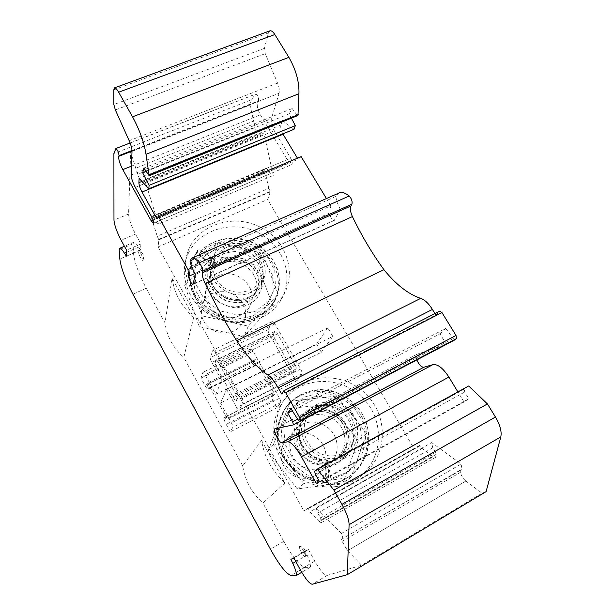<?xml version="1.0" encoding="UTF-8"?>
<svg xmlns="http://www.w3.org/2000/svg" width="615" height="615" viewBox="0 0 615 615"><rect width="100%" height="100%" fill="white"/><g stroke="black" fill="none" stroke-linecap="round" stroke-linejoin="round"><path stroke-width="0.46" stroke-dasharray="3.08 2.31" d="M326.711 482.498L327.872 481.653C328.441 480.915 328.702 479.216 328.656 476.556L328.056 463.502C327.918 461.381 327.595 460.189 327.103 459.935L325.742 460.958C325.189 461.734 324.935 463.418 324.981 466.016L325.558 478.893C325.696 481.053 326.019 482.268 326.519 482.544L326.711 482.498C308.061 482.56 289.926 471.067 281.97 454.154C273.844 437.311 276.873 417.216 288.412 404.555L288.458 404.501C305.886 385.405 339.119 387.588 356.277 408.614C373.882 429.27 370.115 463.28 347.513 477.647L347.375 477.74C341.948 481.207 335.975 483.413 329.456 484.351L330.616 483.521C337.22 482.567 343.255 480.33 348.736 476.81M328.656 476.556L309.822 472.458L294.27 460.889L284.976 444.068L283.638 425.534L290.311 408.844L303.549 397.252L320.661 392.716L338.458 396.137L353.648 406.7L363.427 422.628L365.933 441.009L360.575 458.59L348.151 471.943L330.862 478.547C331.231 481.145 331.147 482.806 330.616 483.521M330.862 478.547L328.702 465.793C337.474 463.579 344.477 458.905 349.727 451.756L353.617 439.348C353.479 430.346 350.658 422.228 345.146 415.002C338.381 409.037 330.655 405.708 321.983 405.024L309.983 408.206C302.972 412.98 298.383 419.591 296.207 428.048C295.884 436.904 298.436 445.106 303.871 452.663C310.729 458.982 318.785 462.595 328.056 463.502M326.888 459.997C304.041 461.196 290.441 430.369 306.162 416.578L306.239 416.501C315.949 407.015 333.399 408.744 342.447 420.114C351.711 431.338 349.966 449.357 338.404 457.729C335.029 460.189 331.239 461.734 327.026 462.357L327.203 462.288C327.78 462.472 328.279 463.641 328.702 465.793M327.026 462.357L325.896 463.287C330.086 462.672 333.853 461.135 337.204 458.69C348.72 450.349 350.473 432.437 341.248 421.26C332.231 409.936 314.857 408.237 305.217 417.677L305.148 417.746C289.504 431.453 303.003 462.157 325.742 460.958M324.981 466.016L311.92 463.241C303.941 458.644 298.183 452.163 294.654 443.799C292.925 435.066 294.085 426.971 298.129 419.507C303.672 413.219 310.644 409.482 319.047 408.291C327.611 408.952 335.237 412.227 341.917 418.108C347.352 425.249 350.135 433.26 350.266 442.139C348.605 450.857 344.415 458.021 337.704 463.649L325.658 468.238C325.304 465.693 325.381 464.048 325.896 463.287M325.658 468.238L327.78 480.822L344.838 474.296L357.115 461.112L362.412 443.761L359.952 425.611L350.304 409.89L335.306 399.489L317.747 396.145L300.858 400.657L287.797 412.119L281.216 428.586L282.531 446.867L291.671 463.449L306.993 474.865L325.558 478.893M329.456 484.351L329.302 484.405C328.71 484.205 328.21 483.006 327.78 480.822M348.759 476.786C371.483 462.349 375.242 428.171 357.553 407.414C340.318 386.297 306.916 384.06 289.388 403.255L289.334 403.309C277.749 416.032 274.713 436.243 282.885 453.163C290.903 470.152 309.13 481.706 327.872 481.653M201.551 250.751L211.837 257.639C213.851 259.123 214.85 260.437 214.827 261.567L212.19 266.241C207.34 277.55 213.197 291.894 224.836 297.775C236.46 303.802 251.143 300.012 256.732 290.142L256.762 290.08C261.729 278.879 258.877 269.216 248.206 261.106C236.268 254.702 225.313 255.84 215.35 264.512L214.835 266.403C224.759 257.762 235.653 256.632 247.53 262.997C258.154 271.077 260.983 280.709 256.025 291.871L255.986 291.94C250.413 301.765 235.822 305.517 224.267 299.536C212.69 293.693 206.863 279.402 211.691 268.155L214.243 263.658C213.628 264.266 212.383 263.996 210.499 262.843L200.359 256.055C198.368 254.587 197.361 253.288 197.33 252.135L197.838 249.944C198.453 249.344 199.691 249.613 201.551 250.751L194.74 266.556L195.785 283.969L204.634 299.743L219.494 310.767L237.467 314.965L254.887 311.551L268.417 301.473L275.397 286.775L274.79 270.462L266.718 255.602L252.819 244.954L235.545 240.45L218.087 243.079L203.527 252.434L212.713 260.291C219.171 254.902 226.712 251.996 235.314 251.558C243.917 252.788 251.281 256.286 257.401 262.044L263.097 272.453C264.373 280.263 262.866 287.459 258.577 294.032L249.083 300.95C241.026 303.441 232.793 303.164 224.367 300.128C216.68 295.538 211.16 289.227 207.824 281.186C206.286 272.783 207.624 264.934 211.837 257.639M197.33 252.135L191.757 262.39C184.223 282.162 195.024 306.8 215.619 316.863C236.206 327.134 262.036 320.638 272.806 303.51L272.891 303.38C283.946 285.898 277.665 261.46 259.507 249.014C241.334 236.483 214.773 238.036 199.667 253.426L200.098 251.466C215.288 236.014 241.979 234.469 260.245 247.061C278.487 259.568 284.807 284.099 273.706 301.658L273.629 301.773C262.828 318.977 236.86 325.512 216.157 315.172C195.439 305.055 184.592 280.302 192.157 260.437L197.761 250.144M210.499 262.843L205.794 273.952C205.287 282.27 207.562 289.98 212.629 297.091C219.04 303.11 226.566 306.677 235.207 307.808C243.709 307.185 250.843 304.164 256.601 298.744C260.845 292.233 262.344 285.114 261.098 277.388C258.115 269.97 253.011 264.096 245.762 259.761C237.736 256.816 229.656 256.463 221.523 258.707L211.391 265.38L202.327 257.631L216.695 248.368L233.931 245.762L250.974 250.205L264.696 260.722L272.645 275.435L273.214 291.564L266.287 306.093L252.919 316.056L235.737 319.431L218.025 315.303L203.381 304.433L194.655 288.865L193.64 271.669L200.359 256.055M214.827 261.567L214.312 263.504M199.667 253.426C199.667 254.579 200.552 255.978 202.327 257.631M211.391 265.38C212.99 266.656 214.105 267.064 214.727 266.61L214.835 266.403M215.35 264.512C215.388 263.374 214.512 261.967 212.713 260.291M203.527 252.434C201.943 251.174 200.844 250.766 200.229 251.212L200.098 251.466M292.286 435.289L287.42 438.833C279.279 446.621 278.741 460.812 286.436 469.914C294.024 479.093 308.169 481.061 317.263 474.273C326.527 467.538 328.71 453.555 322.252 443.699C315.902 433.775 302.288 429.923 292.286 435.289M325.627 467.1C315.672 472.658 301.804 469.368 294.7 459.713C287.659 448.335 288.281 437.865 296.576 428.286L301.673 424.581C312.166 418.976 326.48 423.043 333.184 433.475C340.01 443.822 337.781 458.49 328.072 465.54L325.627 467.1M212.913 293.47C208.154 295.715 204.749 299.182 202.689 303.848C199.129 315.387 202.95 324.451 214.143 331.047C226.397 335.467 236.014 332.73 242.987 322.829C253.488 306.078 230.879 284.153 212.913 293.47M240.142 315.38C222.292 324.92 198.599 304.217 207.201 286.744C209.361 281.878 212.936 278.272 217.918 275.943C236.76 266.295 260.529 289.258 249.559 306.716C247.376 310.514 244.24 313.396 240.142 315.38M333.084 461.058C322.806 466.785 308.461 463.379 301.089 453.386C293.624 443.461 294.554 428.986 302.949 420.944L308.215 417.124C319.039 411.358 333.837 415.579 340.795 426.349C347.882 437.042 345.622 452.186 335.606 459.459L333.084 461.058M366.678 433.444L336.682 396.037L290.588 401.095L273.406 444.637L303.856 483.598L351.034 477.432L366.678 433.444L358.214 440.309L342.955 482.921L297.306 488.933L267.956 451.272L284.653 409.083L329.279 404.101L358.214 440.309M290.588 401.095L284.653 409.083M273.406 444.637L267.956 451.272M336.682 396.037L329.279 404.101M351.034 477.432L342.955 482.921M303.856 483.598L297.306 488.933M244.409 304.425C225.989 314.211 201.466 292.825 210.338 274.867C212.567 269.854 216.249 266.164 221.4 263.774C240.834 253.903 265.411 277.588 254.118 295.531C251.881 299.428 248.645 302.396 244.409 304.425M262.49 253.265L217.756 242.887L187.114 273.598L202.097 315.864L248.314 326.142L278.042 294.27L262.49 253.265L257.739 265.618L272.729 305.44L243.886 336.451L199.183 326.58L184.731 285.575L214.42 255.64L257.739 265.618M187.114 273.598L184.731 285.575M202.097 315.864L199.183 326.58M217.756 242.887L214.42 255.64M278.042 294.27L272.729 305.44M248.314 326.142L243.886 336.451M225.982 247.737C220.624 250.19 216.788 254.01 214.481 259.192C209.715 270.062 215.681 284.13 227.581 289.657C239.419 295.323 254.379 291.149 260.137 280.771C271.853 262.198 246.208 237.575 225.982 247.737M215.957 360.198L216.096 360.021C216.611 359.929 217.395 360.797 218.448 362.635L235.676 393.877C236.898 396.221 237.398 397.836 237.19 398.72L236.083 400.78C235.545 400.865 234.722 399.95 233.615 398.028L216.695 367.278C215.511 365.003 214.996 363.388 215.142 362.427L215.957 360.198L274.99 331.408C275.62 331.247 276.473 332.062 277.542 333.837L294.823 364.149C296.03 366.432 296.453 368.039 296.092 368.985L294.508 371.252C293.839 371.406 292.948 370.553 291.833 368.693L274.851 338.85C273.683 336.636 273.237 335.021 273.537 334.007L274.79 331.608M271.238 393.931C270.831 395.122 271.446 397.267 273.075 400.357L277.157 407.66L280.701 402.648C281.001 401.856 280.594 400.396 279.471 398.274L253.049 351.227C252.073 349.566 251.32 348.797 250.782 348.913L247.768 355.155L251.766 362.296C253.219 364.772 254.341 365.933 255.133 365.771L255.671 364.918L254.433 361.128L255.263 359.483L274.721 394.169L273.775 395.614L271.607 393.354L224.075 417.969C223.837 419.092 224.536 421.237 226.174 424.396L230.248 431.876L232.816 427.31C233 426.564 232.532 425.103 231.409 422.935L220.508 402.994L226.643 389.387L284.361 360.582L269.508 334.437C268.348 332.246 267.909 330.647 268.186 329.632L272.33 321.514C272.96 321.353 273.813 322.16 274.874 323.928L300.635 369.038C301.857 371.345 302.28 372.967 301.896 373.912L297.014 380.716C296.353 380.87 295.461 380.016 294.339 378.14L284.361 360.575L332.792 336.397L327.78 327.81L316.587 344.085L215.804 394.384L205.064 374.72L202.95 372.26L200.944 378.102L204.926 385.413C206.363 387.957 207.416 389.18 208.07 389.087L208.447 388.303L207.078 384.498L207.639 382.968L227.043 418.507L226.358 419.837L224.337 417.447L224.075 417.969M316.587 344.085L321.314 352.264L220.508 402.994M321.314 352.264L332.792 336.397M327.78 327.81L221.654 380.316L211.844 362.466C210.676 360.213 210.153 358.607 210.292 357.646L212.951 350.104C213.467 350.004 214.243 350.873 215.296 352.695L240.972 399.22C242.202 401.587 242.71 403.209 242.479 404.093L239.058 410.259C238.52 410.343 237.697 409.413 236.591 407.484L226.643 389.387M251.258 292.102C230.218 303.21 202.051 278.826 212.067 258.377C217.502 245.216 235.284 239.512 249.106 246.2C263.043 252.665 269.455 269.8 262.274 282.108C259.722 286.49 256.048 289.819 251.258 292.102M249.344 296.937C254.072 294.685 257.7 291.387 260.222 287.051C267.31 274.89 260.998 257.962 247.253 251.589C233.623 244.993 216.08 250.651 210.707 263.666C206.894 274.328 209.431 283.892 218.325 292.356C228.034 299.874 238.374 301.404 249.344 296.937M275.459 307.369L280.194 301.281C295.454 278.026 283.661 244.455 256.916 232.07C230.417 219.178 195.985 230.933 186.776 257.162C180.333 275.036 186.845 296.853 203.042 310.098C219.224 323.367 243.209 326.442 261.198 317.801C266.695 315.149 271.446 311.674 275.459 307.369M301.857 433.344C304.387 453.947 331.331 466.047 346.983 453.67C359.721 444.607 361.274 424.719 350.588 412.504C340.126 400.111 320.346 398.574 309.399 409.49C303.095 415.994 300.581 423.943 301.857 433.344M299.128 436.327C301.596 456.653 328.156 468.569 343.608 456.353C356.177 447.405 357.73 427.779 347.206 415.732C336.905 403.509 317.394 402.01 306.585 412.788C300.366 419.207 297.883 427.056 299.128 436.327M316.856 407.268L311.382 411.227C302.234 419.945 301.75 435.974 310.567 446.305C319.27 456.737 335.344 459.028 345.569 451.402C355.993 443.838 358.284 428.071 350.865 416.932C343.57 405.708 328.126 401.288 316.856 407.268M335.875 486.596C343.055 485.619 349.658 483.267 355.685 479.531C382.007 463.364 385.974 424.073 365.164 400.565C344.877 376.611 306.07 374.743 286.09 397.498C272.184 413.049 269.555 437.918 280.402 457.675C291.203 477.44 314.35 489.494 335.875 486.596M465.847 481.068L347.536 550.725L465.847 481.061L482.083 493.207L361.635 565.246L327.095 575.44C324.213 575.148 320.108 570.366 314.78 561.088L308.453 549.556L305.209 551.04L307.116 555.045C310.298 562.018 311.282 566.138 310.06 567.407L304.748 567.368C299.62 565.785 292.632 557.152 283.807 541.469L262.92 503.032L285.006 482.929L261.575 440.425C264.266 457.145 272.084 471.313 285.006 482.929M482.083 493.207L486.096 491.631M468.699 385.982L464.356 389.08L314.634 471.328L464.356 389.08M319.477 481.591L468.799 398.781L464.694 392.039L464.333 389.087M468.799 398.781L464.033 402.002L316.541 483.836M464.033 402.002L457.898 391.909M416.855 359.921C415.848 356.954 415.917 355.055 417.07 354.217L445.145 345.023M445.375 344.861L444.876 341.863L439.963 333.837L292.279 410.712M439.963 333.837L445.783 328.395L291.064 408.783M445.783 328.395L453.24 338.542L455.1 339.726M283.723 390.886L439.633 311.213L435.843 315.026L281.624 393.946M435.843 315.026L434.951 313.573M339.073 192.949L335.921 196.416L336.651 201.443L340.295 209.346L195.316 274.505M340.295 209.346L334.253 220.447C331.731 219.809 330.255 217.303 329.817 212.936L330.809 205.817L192.111 267.725M330.809 205.817L326.419 198.545M301.142 156.641L298.121 159.285L156.948 218.879M298.121 159.285L297.46 158.193M282.823 133.862C281.024 130.372 280.379 127.42 280.901 124.999L282.362 120.486L139.128 178.388M282.362 120.486L294.039 129.273M291.418 118.172L289.15 113.86L146.07 171.47M289.15 113.86L292.194 108.571L296.907 114.944L148.323 175.021L296.907 114.944L297.968 115.52M143.902 168.049L292.194 108.571M269.816 30.865L268.332 32.987L264.419 48.362L265.242 53.674L277.565 83.04C279.21 87.215 279.71 90.62 279.079 93.249L132.025 151.044M132.025 150.506L258.485 100.829L257.854 101.66C256.555 104.758 257.385 109.132 260.345 114.79L289.05 162.706L291.61 164.705C292.648 163.575 292.34 161.399 290.711 158.178L274.29 130.818C271.73 126.129 270.769 122.07 271.407 118.641L279.079 93.249M258.485 100.829C258.815 97.539 257.87 95.279 255.64 94.041L251.343 99.768L113.898 153.55M414.195 448.85L303.864 510.942L158.07 246.938L158.855 239.865L157.225 236.191L268.817 188.351L270.308 191.903L267.656 199.506L414.195 448.85L419.738 445.352L422.19 448.42L433.214 456.668L435.643 457.322L436.158 454.377L435.735 452.317L432.737 447.828L431.653 442.592L461.081 464.01L462.103 469.406L459.989 470.221L460.397 472.335C461.288 475.826 463.103 478.739 465.847 481.061M157.225 236.191L151.674 218.602L264.881 170.924L268.817 188.351M265.265 172.6L152.213 220.293L151.682 218.602L264.888 170.924L265.265 172.6C264.788 170.301 264.95 168.91 265.757 168.433L268.055 169.31L270.323 173.676L273.252 175.436L264.135 134.124L261.175 132.532L260.476 135.369L259.322 134.739C257.439 133.401 255.994 130.849 254.987 127.082L253.634 121.086L135.784 168.218L253.634 121.086L250.005 105.027L130.657 151.951L137.706 174.291L254.987 127.082M152.213 220.293C151.513 217.979 151.421 216.641 151.936 216.28L153.758 217.441L268.055 169.31M153.758 217.441L156.087 222.015L270.323 173.676M156.087 222.015L158.509 224.129L273.252 175.436M158.509 224.129L145.494 182.371L264.135 134.124M145.494 182.371L143.08 180.433L261.175 132.532M143.08 180.433L142.995 183.132L260.476 135.369M142.995 183.132L142.057 182.371C140.466 180.81 139.021 178.119 137.706 174.291M251.343 99.768L250.005 105.027M172.123 278.211C174.245 293.417 181.448 306.47 193.717 317.371L172.123 278.211L164.974 322.783L146.224 288.274C138.729 273.929 134.485 262.221 133.486 253.142L133.101 243.763L133.686 242.325C134.685 242.01 136.33 243.617 138.636 247.145L140.497 250.067L140.912 243.947L135.508 234.092C131.187 225.79 128.873 219.109 128.581 214.035L130.657 151.951M140.912 243.947L126.521 250.121M140.497 250.067L126.329 256.178M133.101 243.763L119.172 249.721M193.717 317.371L183.808 357.446C173.084 347.859 166.803 336.305 164.974 322.783M261.575 440.425L242.687 465.801C244.947 480.492 251.696 492.899 262.92 503.032M242.687 465.801L183.808 357.446M309.922 567.468L295.815 575.748M305.209 551.04L290.872 559.343M308.453 549.556L293.893 557.99M459.989 470.221L341.54 539.247L342.155 541.361L347.536 550.725L361.635 565.246M341.54 539.247L462.103 469.406M343.032 538.817L341.486 533.42L461.081 464.01M341.486 533.42L316.118 507.79L431.653 442.592M316.118 507.79L317.694 513.033L432.737 447.828M317.694 513.033L320.6 517.868L435.735 452.317M320.6 517.868L321.253 522.681L319.323 521.643L433.214 456.661L319.323 521.643L309.822 511.849L307.531 508.482L303.864 510.942M277.157 407.66L230.248 431.876M271.607 393.354L224.337 417.447M273.775 395.614L226.358 419.837M274.721 394.169L227.043 418.507M255.263 359.483L207.639 382.968M254.433 361.128L207.078 384.498M255.671 364.918L208.447 388.303M247.768 355.155L200.944 378.102M215.804 394.384L221.654 380.316M303.495 550.871C304.863 553.454 305.494 555.268 305.394 556.314C304.786 557.105 303.395 555.645 301.212 551.924C299.328 548.226 298.859 546.32 299.812 546.205C300.766 546.673 301.996 548.226 303.495 550.871M140.681 253.165C142.326 256.37 143.08 258.669 142.949 260.076C142.203 262.505 136.246 249.375 138.552 250.382L140.681 253.165M263.297 313.235C245.062 321.968 220.731 318.831 204.318 305.386C187.883 291.948 181.271 269.854 187.798 251.773C197.131 225.236 232.024 213.39 258.884 226.466C285.998 239.027 297.975 273.006 282.531 296.53C277.826 303.725 271.407 309.299 263.297 313.235M339.18 484.336C346.46 483.344 353.156 480.961 359.26 477.179C385.936 460.796 389.895 420.983 368.769 397.144C348.175 372.867 308.838 370.945 288.596 393.984C274.513 409.736 271.861 434.936 282.885 454.977C293.855 475.026 317.348 487.265 339.18 484.336M158.07 246.938L267.656 199.506M419.738 445.352L307.531 508.482M158.855 239.865L270.308 191.903M277.542 333.837L218.448 362.635M294.823 364.149L235.676 393.877M296.092 368.985L237.19 398.72M294.654 371.114L236.191 400.657M291.833 368.693L233.615 398.028M274.851 338.85L216.695 367.278M273.537 334.007L215.142 362.427M327.095 575.44L312.274 584.242M464.417 389.026L314.672 471.29M315.38 474.273L464.694 392.039M417.293 354.125L274.82 428.793M444.876 341.863L297.622 419.176M453.24 338.542L298.16 420.03M335.921 196.416L189.997 261.137M336.651 201.443L191.38 266.18M334.675 220.016L193.195 284.069M329.817 212.936L194.863 273.537M280.901 124.999L141.934 181.387M268.332 32.987L113.829 89.805M264.419 48.362L113.844 104.55M131.164 174.991L271.407 118.641M135.315 187.383L274.29 130.818M151.574 216.68L290.711 158.178M153.066 220.085L289.05 162.706M131.479 166.142L260.345 114.79M132.025 151.113L257.854 101.66M115.72 148.676L255.394 94.241M158.639 239.458L270.085 191.526M152.812 216.618L266.91 168.625M142.057 182.371L259.322 134.739M128.581 214.035L113.967 220.116M135.508 234.092L121.124 240.196M138.636 247.145L126.444 252.388M133.486 253.142L119.84 259.023M146.224 288.274L132.94 294.201M283.807 541.469L270.385 549.118M304.748 567.368L290.933 575.456M307.116 555.045L295.846 561.595M314.78 561.088L300.212 569.613M342.155 541.361L460.397 472.335M321.222 519.929L436.158 454.377M422.19 448.42L309.822 511.849M277.565 83.04L129.165 140.727M265.242 53.674L115.359 109.939M420.022 445.837L307.815 508.997M297.16 380.593L239.166 410.144M301.896 373.912L242.479 404.093M294.339 378.14L236.591 407.484M279.471 398.274L231.409 422.935M280.701 402.648L232.816 427.31M273.075 400.357L226.174 424.396M255.34 365.548L208.224 388.895M251.766 362.296L204.926 385.413M250.636 349.082L202.835 372.413M253.049 351.227L205.064 374.72M269.508 334.437L211.844 362.466M268.186 329.632L210.292 357.646M272.122 321.737L212.805 350.296M274.874 323.928L215.296 352.695M300.635 369.038L240.972 399.22M337.189 458.721L338.373 457.745L327.203 462.28M305.225 417.67L306.239 416.493M347.529 477.671L348.774 476.81M288.458 404.501L289.388 403.255M337.197 458.705C345.03 452.279 352.756 439.871 341.463 421.89C327.618 406.684 312.612 410.874 305.155 417.746L305.155 417.746M327.103 459.92C320.33 459.697 314.227 457.437 308.792 453.147C303.28 447.743 300.197 441.977 299.536 435.866C298.898 428.217 301.112 421.79 306.155 416.586M348.72 476.786L355.808 471.151C359.69 467.4 363.45 461.173 367.078 452.471C369.292 442.331 369.261 432.914 366.971 424.212C364.457 417.431 360.92 411.235 356.354 405.631C346.283 395.314 334.222 389.971 320.177 389.579C309.983 389.918 297.814 394.769 289.342 403.302L289.334 403.309M329.302 484.405C335.836 483.452 341.863 481.222 347.36 477.717M326.519 482.552C316.733 482.237 307.6 479.469 299.128 474.25C288.804 466.224 282.377 457.929 279.863 449.365C274.728 432.353 277.58 417.408 288.412 404.555M272.899 303.387L273.713 301.665M191.734 262.382L192.134 260.429M256.048 291.864L256.77 290.088M211.691 268.132L212.19 266.218M214.735 266.618C223.307 257.708 237.313 257.985 244.286 261.652C247.63 262.705 255.871 269.339 257.977 277.419C259 282.708 258.346 287.543 255.994 291.933M214.251 263.658L211.752 268.032M212.229 266.164C208.078 273.883 210.53 291.233 227.127 298.49C237.19 301.35 244.954 300.758 250.428 296.722C254.08 293.847 256.178 291.656 256.724 290.149M200.221 251.212C220.7 232.631 247.107 235.591 264.119 249.582C269.639 254.833 273.998 261.106 277.188 268.401C278.964 275.205 279.694 280.409 279.371 284.03C278.787 290.349 276.873 296.269 273.629 301.773M197.838 249.944L192.28 260.191M191.842 262.236L189.697 270.692C188.867 275.828 189.735 282.977 192.303 292.156C197.015 301.581 203.396 309.137 211.437 314.834C219.132 318.947 227.266 321.399 235.837 322.183C248.744 322.206 259.399 317.009 263.85 313.296C267.725 310.129 270.715 306.87 272.806 303.51M317.263 474.273L328.072 465.54M287.42 438.833L296.576 428.286M242.987 322.829L249.559 306.716M202.689 303.848L207.201 286.744M254.118 295.531L260.137 280.771M210.338 274.867L214.481 259.192M294.508 371.252L236.083 400.78M274.99 331.408L216.096 360.021M212.067 258.377L210.707 263.666M262.274 282.108L260.222 287.051M309.399 409.49L306.585 412.788M346.983 453.67L343.608 456.353M417.07 354.217L274.674 428.847M334.253 220.447L192.964 284.43M153.343 223.222L291.61 164.705M130.096 142.964L255.64 94.041M151.936 216.28L265.757 168.433M133.686 242.325L124.43 246.284M310.06 567.407L301.727 572.296M321.253 522.681L435.643 457.322M297.014 380.716L239.058 410.259M255.133 365.771L208.07 389.087M250.782 348.913L202.95 372.26M272.33 321.514L212.951 350.104M305.394 556.314C306.57 551.171 304.702 547.804 299.812 546.205M142.949 260.076C143.964 257.908 143.887 255.755 142.734 253.618L138.552 250.382M280.194 301.281L282.531 296.53M186.776 257.162L187.798 251.773M355.685 479.531L359.26 477.179M286.09 397.498L288.596 393.984M335.606 459.459L345.569 451.402M302.949 420.944L311.382 411.227"/><path stroke-width="0.92" d="M347.291 574.694L349.105 524.68C349.036 519.783 346.637 513.01 341.925 504.362L333.907 490.101L487.434 403.94L495.459 417.039C500.11 425.019 501.894 431.638 500.818 436.896L486.096 491.631L347.291 574.694L312.274 584.242C309.545 583.85 305.524 578.976 300.212 569.613L293.893 557.99L290.872 559.343L292.794 563.371C296.007 570.374 297.06 574.479 295.946 575.686L290.933 575.456C286.044 573.71 279.195 564.931 270.385 549.118L132.94 294.201C125.429 279.779 121.07 268.055 119.84 259.023L119.172 249.721L119.679 248.314C120.602 248.03 122.208 249.667 124.484 253.226L126.329 256.178L126.521 250.121L121.124 240.196C116.788 231.847 114.405 225.151 113.967 220.116L113.898 153.55L115.858 148.515C117.626 150.045 118.68 152.412 119.033 155.603L118.749 156.333L132.025 151.113M333.907 490.101L317.279 469.122L314.634 471.328M487.434 403.94L468.699 385.982L317.279 469.122M457.898 391.909L448.896 377.072L301.435 456.807L316.541 483.836L319.477 481.591L315.38 474.273L314.619 471.336M301.435 456.807C295.715 447.059 291.187 442.062 287.843 441.808L281.724 442.708C279.379 443.4 272.407 429.67 274.674 428.847L293.432 424.888L292.655 421.782L287.759 413.065L291.064 408.783L298.16 420.03L299.797 421.498L300.52 420.675L456.476 338.611L456.023 335.459L441.947 312.566L439.633 311.213M448.896 377.072C443.046 368.139 437.734 363.995 432.945 364.626L423.843 367.247C421.298 367.186 418.969 364.741 416.855 359.921M293.478 424.857L445.375 344.861M292.279 410.712L287.759 413.065M455.1 339.726L456.476 338.611M434.951 313.573L432.414 309.43L278.211 387.881L281.624 393.946L283.815 390.802L285.629 392.616L299.666 417.516L300.52 420.675M278.211 387.881C274.413 381.292 270.969 377.01 267.871 375.027C258.215 368.731 247.814 357.292 236.675 340.71C225.482 322.852 214.973 303.795 205.141 283.53C202.919 278.741 201.966 275.182 202.281 272.86L202.666 271.269C202.643 268.709 201.52 265.88 199.306 262.805C195.916 259 193.356 257.47 191.626 258.215L189.997 261.137L191.38 266.18L195.316 274.505L192.964 284.43C191.081 283.4 189.605 280.717 188.544 276.373L188.013 269.555L158.601 216.734L156.948 218.879L142.027 192.034C140.028 188.228 138.99 185.084 138.898 182.617L139.128 178.388L148.838 188.744L149.091 185.338L142.703 172.83L143.902 168.049L149.176 175.752L297.968 115.52L298.936 93.718L146.009 154.319L149.176 175.752M432.414 309.43C428.57 303.387 424.658 299.705 420.66 298.39L267.871 375.027M420.66 298.39C408.245 294.139 395.999 284.576 383.937 269.685L236.675 340.71M383.937 269.685C372.129 253.449 361.62 235.745 352.41 216.58C350.373 212.029 349.889 208.485 350.95 205.956L351.926 204.18C352.549 201.466 351.634 198.745 349.182 196.001C345.184 192.772 341.817 191.749 339.073 192.949L191.626 258.215M192.111 267.725L188.013 269.555M326.419 198.545L301.142 156.641L158.601 216.734M297.46 158.193L282.823 133.862M149.091 185.338L295.323 125.629L294.039 129.273L148.838 188.744M295.323 125.629L291.418 118.172M146.07 171.47L142.703 172.83M132.54 116.827L288.896 57.356L274.828 34.532L118.641 92.212L132.54 116.827C139.728 130.203 144.218 142.703 146.009 154.319M288.896 57.356C295.992 69.826 299.344 81.941 298.936 93.718M118.641 92.212C116.827 89.09 115.443 87.645 114.482 87.883L113.829 89.805L113.844 104.55L115.359 109.939L129.165 140.727C131.049 145.086 132.002 148.523 132.025 151.044L131.164 174.991C131.326 178.265 132.709 182.401 135.315 187.383L151.574 216.68C153.281 220.085 153.865 222.269 153.343 223.222L151.205 220.87L153.066 220.085M274.828 34.532C272.975 31.649 271.307 30.427 269.816 30.865L114.482 87.883M118.749 156.333C118.395 159.2 119.74 163.621 122.792 169.602L151.205 220.87M500.818 436.896L349.105 524.68M495.459 417.039L341.925 504.362M432.945 364.626L287.843 441.808M423.843 367.247L281.724 442.708M297.622 419.176L292.655 421.782M455.338 339.603L299.866 421.444M299.666 417.516L456.023 335.459M285.629 392.616L441.947 312.566M352.41 216.58L205.141 283.53M350.95 205.956L202.281 272.86M351.926 204.18L202.666 271.269M349.182 196.001L199.306 262.805M194.863 273.537L188.544 276.373M283.046 134.255L142.027 192.034M141.934 181.387L138.898 182.617M149.284 174.898L298.36 114.598M122.792 169.602L131.479 166.142M119.033 155.603L132.025 150.506M126.444 252.388L124.484 253.226M295.846 561.595L292.794 563.371M445.229 344.984L293.432 424.888M455.231 339.68L299.797 421.498M283.815 390.802L439.779 311.105M115.858 148.515L130.096 142.964M124.43 246.284L119.679 248.314M301.727 572.296L295.946 575.686"/></g></svg>
